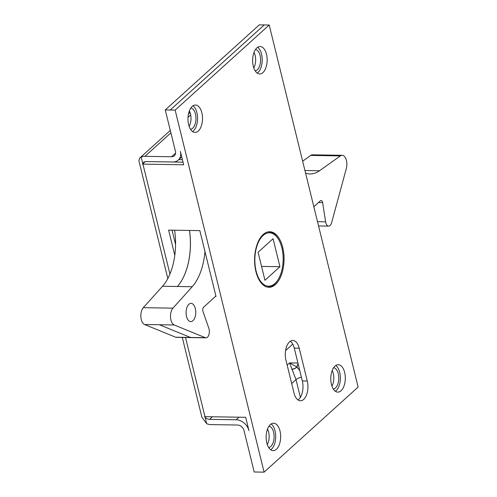<?xml version="1.0" encoding="UTF-8"?>
<svg xmlns="http://www.w3.org/2000/svg" width="497" height="497" viewBox="0 0 497 497"><rect width="100%" height="100%" fill="white"/><g stroke="black" fill="none" stroke-linecap="round" stroke-linejoin="round"><path stroke-width="0.75" d="M313.831 206.74L320.41 200.782A3.025 1.603 -89.1 0 1 321.13 200.484A3.025 1.603 -89.1 0 1 322.621 202.596L325.616 221.805A6.144 3.255 90.9 0 0 328.647 226.104A6.144 3.255 90.9 0 0 331.636 222.662L346.328 168.508A9.17 4.858 90.9 0 0 342.153 155.3A9.17 4.858 90.9 0 0 340.377 155.903L319.552 170.744A48.774 25.856 -89.1 0 1 310.091 173.944A48.774 25.856 -89.1 0 1 305.574 173.118M342.153 155.3L312.495 154.834A9.17 4.858 90.9 0 0 310.718 155.431L302.648 161.19M175.683 337.227L190.513 337.463A6.144 3.255 -89.1 0 0 191.165 337.6L176.342 337.364A6.144 3.255 -89.1 0 1 175.683 337.227L144.565 324.516A9.17 4.858 -89.1 0 1 140.881 317.043A9.17 4.858 -89.1 0 1 143.285 307.68L162.507 286.297L177.379 286.483A48.774 25.856 90.9 0 0 189.494 230.446M177.336 286.533A48.774 25.856 90.9 0 0 189.444 230.446M162.507 286.297A48.774 25.856 90.9 0 0 174.615 230.217M146.36 161.568L183.026 162.184M172.061 230.173L175.571 244.481M215.891 296.007L203.689 307.158A3.025 1.603 90.9 0 0 203.012 311.576L208.827 328.237A6.144 3.255 -89.1 0 1 208.933 334.587A6.144 3.255 -89.1 0 1 205.994 337.836A6.144 3.255 -89.1 0 1 205.336 337.699L174.223 324.982A9.17 4.858 -89.1 0 1 170.533 317.508A9.17 4.858 -89.1 0 1 172.944 308.152L192.209 286.719A48.774 25.856 90.9 0 0 204.963 251.494M186.518 316.465A9.12 4.833 -89.1 0 1 188.146 305.127A9.12 4.833 -89.1 0 1 194.594 306.419A9.12 4.833 -89.1 0 1 194.402 318.67A9.12 4.833 -89.1 0 1 187.916 319.757A9.12 4.833 -89.1 0 1 186.518 316.465M174.801 255.315L168.613 230.117L199.831 230.614L216.002 296.442L215.418 296.429M142.95 164.14L183.66 164.787L180.368 151.374A11.978 9.101 47.9 0 1 178.249 160.096A11.978 9.101 47.9 0 1 172.857 161.991L146.255 161.568A6.144 4.672 -132.1 0 0 143.49 162.544A6.144 4.672 -132.1 0 0 142.776 163.432L142.471 164.122A7.318 2.752 -13.8 0 0 142.95 164.14L169.937 274.021M185.53 337.513L204.969 416.66L245.686 417.3L248.978 430.713A11.978 9.101 47.9 0 0 236.174 419.772L209.572 419.356L212.418 416.778M267.007 287.024A27.59 14.624 90.9 0 0 269.436 286.937A27.59 14.624 90.9 0 0 277.059 281.165L277.531 280.482A26.701 14.158 -89.1 0 1 256.85 273.667A26.701 14.158 -89.1 0 1 263.106 235.472A26.701 14.158 -89.1 0 1 278.19 238.802A26.701 14.158 -89.1 0 1 277.531 280.482M278.19 238.802L277.742 238.1A27.59 14.624 90.9 0 0 270.306 232.093A27.59 14.624 90.9 0 0 267.877 231.931M268.784 231.776A27.776 14.724 -89.1 0 1 269.43 231.894L270.306 232.093M269.436 286.937L268.554 287.104A27.776 14.724 -89.1 0 1 267.908 287.204M279.948 266.715L264.951 280.283L258.073 252.29L273.07 238.715L279.948 266.715L261.546 266.423M297.97 399.936A13.754 7.293 90.9 0 0 302.331 380.963L294.267 348.136A13.754 7.293 90.9 0 0 290.316 341.234M335.363 391.263A13.705 7.262 90.9 0 0 340.358 378.453A13.705 7.262 90.9 0 0 335.773 365.494M333.642 367.687A10.679 5.66 -89.1 0 1 338.246 373.676A10.679 5.66 -89.1 0 1 333.307 389.002M270.71 449.76A13.705 7.262 90.9 0 0 275.711 436.95A13.705 7.262 90.9 0 0 271.12 423.991M268.989 426.184A10.679 5.66 -89.1 0 1 273.592 432.179A10.679 5.66 -89.1 0 1 268.653 447.499M257.216 73.09A13.705 7.262 90.9 0 0 262.211 60.28A13.705 7.262 90.9 0 0 257.62 47.321M255.495 49.514A10.679 5.66 -89.1 0 1 260.093 55.509A10.679 5.66 -89.1 0 1 255.154 70.829M192.563 131.587A13.705 7.262 90.9 0 0 197.557 118.777A13.705 7.262 90.9 0 0 192.966 105.818M190.842 108.011A10.679 5.66 -89.1 0 1 195.439 114.006A10.679 5.66 -89.1 0 1 190.5 129.326M175.155 110.104L165.265 109.936L259.304 24.85L264.249 24.931L170.21 110.017L264.255 24.937L269.2 25.018L175.155 110.104L264.087 472.15L358.126 387.064L269.2 25.018M291.801 369.221A6.163 3.535 149 0 0 296.908 367.034L289.589 362.885L296.007 379.602A6.163 2.317 166.2 0 1 301.424 377.266M299.778 370.563L296.908 367.034A7.318 3.877 90.9 0 1 298.144 363.91M295.522 397.022A12.195 6.461 -89.1 0 1 295.951 397.743M167.818 278.525L138.874 160.68L139.75 158.058L141.223 157.108A11.978 9.101 47.9 0 1 144.962 156.319L170.893 132.861M264.087 472.15L254.191 471.995L244.033 430.638A6.144 4.672 -132.1 0 0 237.467 425.022L210.858 424.606A11.978 9.101 47.9 0 1 206.696 423.692L201.888 417.225L182.293 337.463M204.969 416.66A7.318 2.752 166.2 0 1 204.497 416.641L205.143 417.362A6.144 4.672 -132.1 0 0 209.572 419.356M145.174 161.68L142.471 164.122M331.928 386.063A10.679 5.66 90.9 0 0 333.301 373.601A10.679 5.66 90.9 0 0 332.17 370.576M165.265 109.936L175.422 151.293A6.144 4.672 -132.1 0 1 174.335 155.766A6.144 4.672 -132.1 0 1 171.571 156.741L144.962 156.319M253.774 67.896A10.679 5.66 90.9 0 0 255.147 55.428A10.679 5.66 90.9 0 0 254.023 52.402M189.121 126.393A10.679 5.66 90.9 0 0 190.494 113.925A10.679 5.66 90.9 0 0 189.369 110.899M267.274 444.56A10.679 5.66 90.9 0 0 268.647 432.098A10.679 5.66 90.9 0 0 267.516 429.073M255.936 271.623A27.776 14.724 -89.1 0 1 269.765 231.732A27.776 14.724 -89.1 0 1 284.048 259.738A27.776 14.724 -89.1 0 1 268.883 287.278A27.776 14.724 -89.1 0 1 255.936 271.623M307.276 381.037A13.754 7.293 -89.1 0 1 300.43 400.787A13.754 7.293 -89.1 0 1 294.019 393.034L285.955 360.207A13.754 7.293 -89.1 0 1 292.801 340.457A13.754 7.293 -89.1 0 1 299.219 348.211L307.276 381.037L302.331 380.963M188.63 124.716A13.705 7.262 -89.1 0 1 195.458 105.035A13.705 7.262 -89.1 0 1 202.503 118.858A13.705 7.262 -89.1 0 1 195.023 132.444A13.705 7.262 -89.1 0 1 188.63 124.716M253.284 66.219A13.705 7.262 -89.1 0 1 260.111 46.538A13.705 7.262 -89.1 0 1 267.156 60.361A13.705 7.262 -89.1 0 1 259.676 73.947A13.705 7.262 -89.1 0 1 253.284 66.219M266.783 442.889A13.705 7.262 -89.1 0 1 273.605 423.208A13.705 7.262 -89.1 0 1 280.656 437.025A13.705 7.262 -89.1 0 1 273.17 450.617A13.705 7.262 -89.1 0 1 266.783 442.889M331.437 384.392A13.705 7.262 -89.1 0 1 338.258 364.711A13.705 7.262 -89.1 0 1 345.309 378.528A13.705 7.262 -89.1 0 1 337.823 392.121A13.705 7.262 -89.1 0 1 331.437 384.392M322.621 202.596L318.484 202.528M325.616 221.805L317.502 221.681M340.377 155.903L310.718 155.431M319.552 170.744L304.934 170.514M205.336 337.699L190.513 337.463L159.394 324.752L174.223 324.982M144.565 324.516L159.394 324.752M143.285 307.68L172.944 308.152M178.758 159.636L182.411 159.692M177.379 286.483L192.209 286.719M291.851 369.37A6.163 3.442 148.8 0 0 296.995 367.14A7.318 3.846 91.7 0 1 298.181 364.053M291.683 383.516L296.007 379.602L300.362 397.345M287.154 365.084L289.589 362.885L297.927 363.015M141.223 157.108L142.776 163.432M205.143 417.362L206.696 423.692M285.595 350.571L292.745 344.104M239.026 417.194L236.174 419.772M188.028 117.36L190.711 114.931M175.578 153.113L171.571 156.741M294.267 348.136L299.219 348.211M328.647 226.104L318.552 225.942M191.165 337.6L205.994 337.836M178.249 160.096L181.734 156.94M139.75 158.058L170.297 130.419M188.481 113.968L190.078 112.521"/></g></svg>
